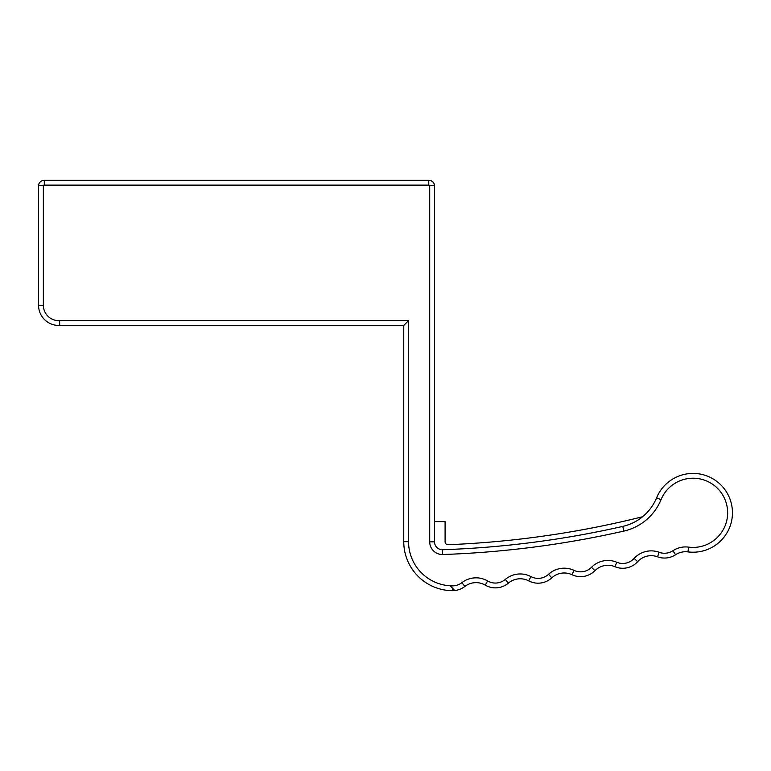 <?xml version="1.0" encoding="UTF-8"?>
<svg xmlns="http://www.w3.org/2000/svg" width="771" height="771" viewBox="0 0 771 771"><rect width="100%" height="100%" fill="white"/><g stroke="black" fill="none" stroke-linecap="round" stroke-linejoin="round"><path stroke-width="1.16" d="M61.044 325.42A1.918 1.918 0 0 0 62.094 325.738L401.354 325.738A1.918 1.918 0 0 0 402.404 325.42M661.046 499.647L656.603 497.815A48.053 48.053 0 0 1 622.795 526.4A963.962 963.962 0 0 1 442.419 549.733A7.903 7.903 0 0 1 434.516 541.83L434.516 185.127A5.763 5.763 0 0 0 428.753 180.318A5.763 5.763 0 0 1 434.516 185.127L429.707 185.705L429.707 541.83A12.702 12.702 0 0 0 442.506 554.532A968.771 968.771 0 0 0 623.855 531.084A52.862 52.862 0 0 0 661.046 499.647A34.599 34.599 0 0 1 727.641 512.811A34.599 34.599 0 0 1 688.58 547.121A23.063 23.063 0 0 0 672.938 550.716A15.381 15.381 0 0 1 659.176 552.296A23.063 23.063 0 0 0 634.128 558.426A15.381 15.381 0 0 1 616.8 562.261A23.063 23.063 0 0 0 591.511 567.292A15.381 15.381 0 0 1 574.029 570.376A23.063 23.063 0 0 0 548.547 574.299A15.381 15.381 0 0 1 530.949 576.612A23.063 23.063 0 0 0 505.313 579.426A15.381 15.381 0 0 1 487.638 580.968A23.063 23.063 0 0 0 461.906 582.654A15.381 15.381 0 0 1 450.052 585.681L454.851 590.538A20.181 20.181 0 0 0 464.846 586.461A18.263 18.263 0 0 1 485.219 585.122A20.181 20.181 0 0 0 508.426 583.088A18.263 18.263 0 0 1 528.713 580.871A20.181 20.181 0 0 0 551.805 577.826A18.263 18.263 0 0 1 571.986 574.723A20.181 20.181 0 0 0 594.923 570.675A18.263 18.263 0 0 1 614.94 566.695A20.181 20.181 0 0 0 637.684 561.654A18.263 18.263 0 0 1 657.509 556.807A20.181 20.181 0 0 0 675.579 554.735A18.263 18.263 0 0 1 687.963 551.882A39.408 39.408 0 0 0 732.45 512.811A39.408 39.408 0 0 0 656.603 497.815A39.408 39.408 0 0 1 732.45 512.811A39.408 39.408 0 0 0 656.603 497.815A48.053 48.053 0 0 1 622.795 526.4A963.962 963.962 0 0 1 442.419 549.733L442.506 554.532M434.516 185.127A5.763 5.763 0 0 0 428.753 180.318L44.313 180.318A5.763 5.763 0 0 0 38.55 185.127A5.763 5.763 0 0 1 44.313 180.318L44.265 185.127L428.792 185.127A0.964 0.964 0 0 1 429.707 185.705M642.58 516.743A959.163 959.163 0 0 1 448.086 544.712A2.939 2.939 0 0 1 445.089 541.83L445.089 521.63L434.516 521.63M450.052 585.681L452.779 588.601L452.779 590.682L454.851 590.538A20.181 20.181 0 0 0 464.846 586.461A18.263 18.263 0 0 1 485.219 585.122A20.181 20.181 0 0 0 508.426 583.088A18.263 18.263 0 0 1 528.713 580.871A20.181 20.181 0 0 0 551.805 577.826A18.263 18.263 0 0 1 571.986 574.723A20.181 20.181 0 0 0 594.923 570.675A18.263 18.263 0 0 1 614.94 566.695A20.181 20.181 0 0 0 637.684 561.654A18.263 18.263 0 0 1 657.509 556.807A20.181 20.181 0 0 0 675.579 554.735A18.263 18.263 0 0 1 687.963 551.882L688.58 547.121M403.763 325.42L403.763 541.666A49.016 49.016 0 0 0 452.779 590.682A49.016 49.016 0 0 1 403.763 541.666L408.563 541.666L408.563 320.62L403.763 325.42L59.695 325.42L59.569 320.62A15.381 15.381 0 0 1 43.359 305.258L43.359 185.705A0.964 0.964 0 0 1 44.265 185.127M44.313 180.318A5.763 5.763 0 0 0 38.55 185.127L38.55 305.258A20.181 20.181 0 0 0 59.695 325.42A20.181 20.181 0 0 1 38.55 305.258L43.359 305.258M448.086 544.712A2.939 2.939 0 0 1 445.089 541.83M454.851 590.682L452.779 588.601M428.753 180.318L428.792 185.127M38.55 185.127L43.359 185.705M442.419 549.733A7.903 7.903 0 0 1 434.516 541.83L429.707 541.83M408.563 320.62L59.569 320.62M450.052 585.787A44.207 44.207 0 0 1 408.563 541.666M614.94 566.695L616.8 562.261M591.511 567.292L594.923 570.675M574.029 570.376L571.986 574.723M637.684 561.654L634.128 558.426M548.547 574.299L551.805 577.826M657.509 556.807L659.176 552.296M530.949 576.612L528.713 580.871M675.579 554.735L672.938 550.716M505.313 579.426L508.426 583.088M487.638 580.968L485.219 585.122M461.906 582.654L464.846 586.461M622.795 526.4L623.855 531.084"/></g></svg>
